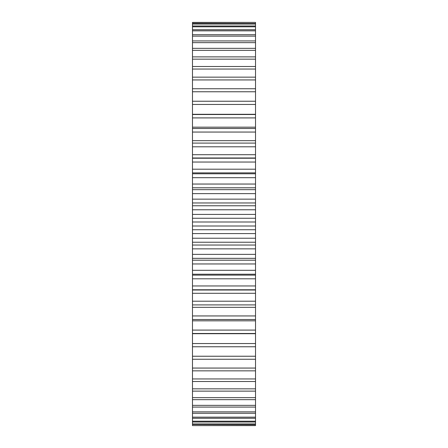 <?xml version="1.0" encoding="UTF-8"?>
<svg xmlns="http://www.w3.org/2000/svg" width="448" height="448" viewBox="0 0 448 448"><rect width="100%" height="100%" fill="white"/><g stroke="black" fill="none" stroke-linecap="round" stroke-linejoin="round"><path stroke-width="0.67" d="M192.483 22.562L255.517 22.4L192.483 22.4L192.483 221.99L255.517 221.99L255.517 425.6L192.483 425.6L255.517 425.438M192.483 221.99L192.483 226.01L255.517 226.01M192.483 218.254L255.517 218.254L255.517 221.99M192.483 226.01L192.483 229.746L255.517 229.746M192.483 229.746L192.483 425.438M192.483 172.889L255.517 172.866L255.517 218.254M255.517 22.562L255.517 172.889M192.483 214.418L255.517 214.418M192.483 233.582L255.517 233.582M192.483 209.776L255.517 209.776M192.483 238.224L255.517 238.224M192.483 205.766L255.517 205.766M192.483 242.234L255.517 242.234M192.483 202.961L255.517 202.961M192.483 245.039L255.517 245.039M192.483 199.153L255.517 199.153M192.483 248.847L255.517 248.847M192.483 193.631L255.517 193.631M192.483 254.369L255.517 254.369M192.483 189.661L255.517 189.661M192.483 258.339L255.517 258.339M192.483 187.807L255.517 187.807M192.483 260.193L255.517 260.193M192.483 184.044L255.517 184.044M192.483 263.956L255.517 263.956M192.483 177.688L255.517 177.688M192.483 270.312L255.517 270.312M192.483 173.779L255.517 173.779M192.483 274.221L255.517 274.221M192.483 169.198L255.517 169.198M192.483 278.802L255.517 278.802M192.483 162.042L255.517 162.042M192.483 285.958L255.517 285.958M192.483 158.228L255.517 158.228M192.483 289.772L255.517 289.772M192.483 154.711L255.517 154.711M192.483 293.289L255.517 293.289M192.483 146.798L255.517 146.798M192.483 301.202L255.517 301.202M192.483 143.097L255.517 143.097M192.483 304.903L255.517 304.903M192.483 140.672L255.517 140.672M192.483 307.328L255.517 307.328M192.483 132.054L255.517 132.054M192.483 315.946L255.517 315.946M192.483 128.492L255.517 128.492M192.483 319.508L255.517 319.508M192.483 127.17L255.517 127.17M192.483 320.83L255.517 320.83M192.483 117.908L255.517 117.908M192.483 330.092L255.517 330.092M192.483 114.509L255.517 114.509M192.483 333.491L255.517 333.491M192.483 114.296L255.517 114.296M192.483 333.704L255.517 333.704M192.483 104.451L255.517 104.451M192.483 343.549L255.517 343.549M192.483 101.231L255.517 101.231M192.483 346.769L255.517 346.769M192.483 91.767L255.517 91.767M192.483 356.233L255.517 356.233M192.483 88.754L255.517 88.754M192.483 359.246L255.517 359.246M192.483 79.94L255.517 79.94M192.483 368.06L255.517 368.06M192.483 77.151L255.517 77.151M192.483 370.849L255.517 370.849M192.483 69.048L255.517 69.048M192.483 378.952L255.517 378.952M192.483 66.506L255.517 66.506M192.483 381.494L255.517 381.494M192.483 59.164L255.517 59.164M192.483 388.836L255.517 388.836M192.483 56.874L255.517 56.874M192.483 391.126L255.517 391.126M192.483 50.344L255.517 50.344M192.483 397.656L255.517 397.656M192.483 48.334L255.517 48.334M192.483 399.666L255.517 399.666M192.483 42.65L255.517 42.65M192.483 405.35L255.517 405.35M192.483 40.925L255.517 40.925M192.483 407.075L255.517 407.075M192.483 36.137L255.517 36.137M192.483 411.863L255.517 411.863M192.483 34.709L255.517 34.709M192.483 413.291L255.517 413.291M192.483 30.839L255.517 30.839M192.483 417.161L255.517 417.161M192.483 29.719L255.517 29.719M192.483 418.281L255.517 418.281M192.483 26.796L255.517 26.796M192.483 421.204L255.517 421.204M192.483 25.99L255.517 25.99M192.483 422.01L255.517 422.01M192.483 24.03L255.517 24.03M192.483 423.97L255.517 423.97M192.483 23.548L255.517 23.548M192.483 424.452L255.517 424.452M255.517 275.134L192.483 275.134M255.517 157.982L192.483 157.982M255.517 290.018L192.483 290.018"/></g></svg>
